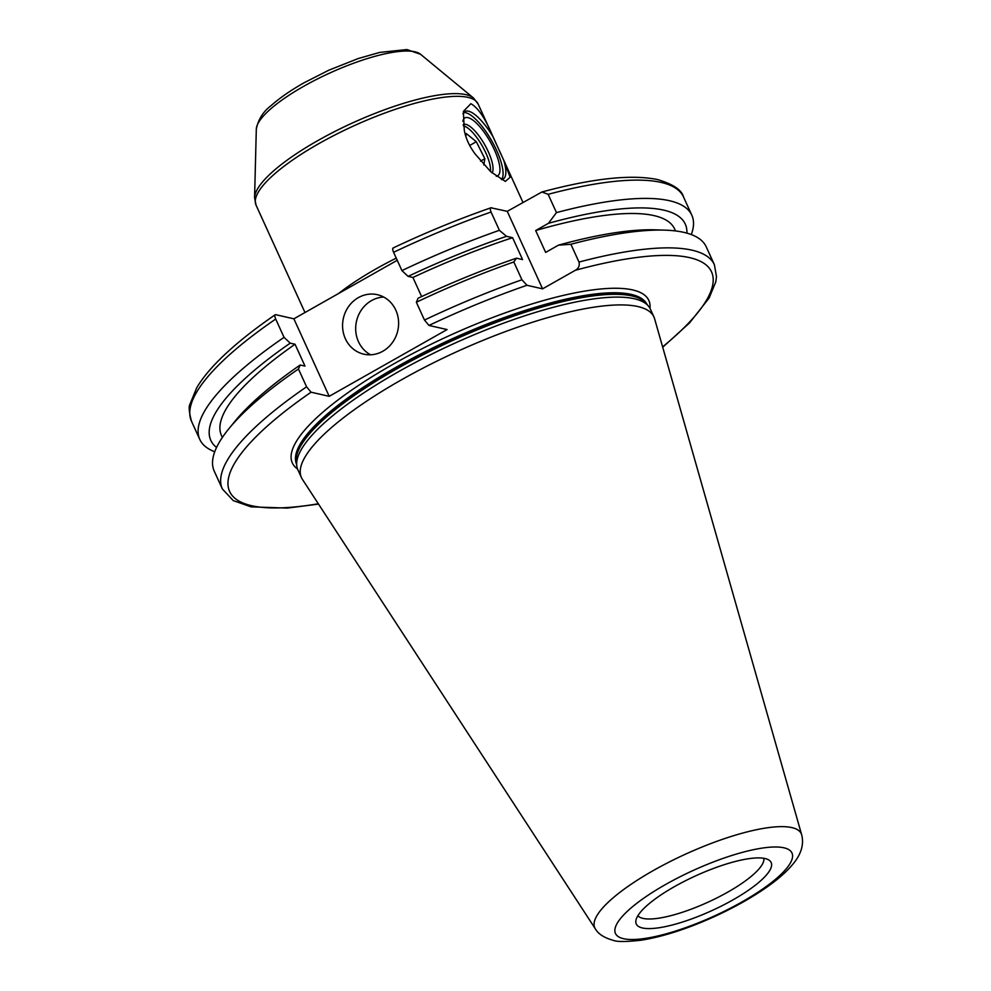 <?xml version="1.0" encoding="UTF-8"?>
<svg xmlns="http://www.w3.org/2000/svg" width="991" height="991" viewBox="0 0 991 991"><rect width="100%" height="100%" fill="white"/><g stroke="black" fill="none" stroke-linecap="round" stroke-linejoin="round"><path stroke-width="1.49" d="M462.834 121.224A33.273 10.344 -119.5 0 1 462.847 121.162A33.273 10.344 -119.5 0 1 467.963 117.619A33.273 10.344 -119.5 0 1 493.444 147.808A33.273 10.344 -119.5 0 1 496.305 176.237M463.206 124.606A28.281 8.783 -119.5 0 1 463.218 124.593A28.281 8.783 -119.5 0 1 465.832 124.346A28.281 8.783 -119.5 0 1 485.664 146.433A28.281 8.783 -119.5 0 1 492.081 172.892M503.824 160.505L492.936 136.622C485.54 118.734 478.182 107.759 470.861 103.708L463.392 111.401L464.259 130.106C465.72 138.244 469.35 146.21 475.147 153.989L490.793 171.777L505.336 181.403L510.117 177.253L503.824 160.505A38.822 12.065 -119.5 0 1 503.168 179.086A38.822 12.065 -119.5 0 1 501.434 179.594M463.701 112.602A38.822 12.065 -119.5 0 1 465.733 112.739A38.822 12.065 -119.5 0 1 493.134 143.373A38.822 12.065 -119.5 0 1 501.632 179.569M462.97 113.878A38.822 12.065 -119.5 0 1 464.915 111.525A38.822 12.065 -119.5 0 1 468.495 111.19A38.822 12.065 -119.5 0 1 492.936 136.622M382.811 351.248A30.498 27.897 -77.2 0 0 398.469 320.118A30.498 27.897 -77.2 0 0 377.348 294.686A30.498 27.897 -77.2 0 0 358.37 297.622A30.498 27.897 -77.2 0 0 342.713 328.739A30.498 27.897 -77.2 0 0 363.833 354.171A30.498 27.897 -77.2 0 0 382.811 351.248M383.715 297.052A30.498 27.897 -77.2 0 0 371.489 300.607A30.498 27.897 -77.2 0 0 355.682 328.033A30.498 27.897 -77.2 0 0 370.584 354.79M637.907 915.672A69.32 17.937 155.5 0 0 643.048 918.409A69.32 17.937 155.5 0 0 716.047 898.354A69.32 17.937 155.5 0 0 763.813 858.293M801.669 834.769L654.605 318.792A193.691 50.132 155.5 0 0 653.936 316.959L650.381 309.155A193.691 50.132 155.5 0 0 648.436 306.083A193.691 50.132 155.5 0 0 634.327 298.749A193.691 50.132 155.5 0 0 431.048 354.468A193.691 50.132 155.5 0 0 296.842 466.315A193.691 50.132 155.5 0 0 297.882 469.796L301.437 477.6A193.691 50.132 155.5 0 0 302.379 479.31L595.318 928.802C598.254 933.98 604.188 937.808 613.132 940.298C616.823 941.921 626.213 941.884 641.301 940.199C663.09 936.668 687.469 928.79 714.461 916.576C734.74 907.285 752.528 897.239 767.814 886.45C778.914 878.621 787.572 870.841 793.766 863.111C801.409 853.536 804.048 844.084 801.669 834.769A113.469 29.371 155.5 0 0 791.859 827.596A113.469 29.371 155.5 0 0 667.228 863.037A113.469 29.371 155.5 0 0 595.318 928.802M653.936 316.959A193.691 50.132 155.5 0 0 637.882 306.553A193.691 50.132 155.5 0 0 428.446 365.357A193.691 50.132 155.5 0 0 301.437 477.6M642.403 927.972A74.127 19.188 155.5 0 0 727.567 902.851A74.127 19.188 155.5 0 0 769.127 860.188A74.127 19.188 155.5 0 0 765.027 858.528A74.127 19.188 155.5 0 0 689.996 878.509A74.127 19.188 155.5 0 0 635.85 920.924A74.127 19.188 155.5 0 0 642.403 927.972M691.309 234.57A270.357 69.965 155.5 0 0 691.829 215.22A270.357 69.965 155.5 0 0 669.42 200.702A270.357 69.965 155.5 0 0 556.471 212.607L548.134 194.323L541.941 191.981L507.256 211.331L490.941 207.788C458.511 219.073 425.907 232.464 393.117 247.973M675.528 230.94L674.623 228.971A249.001 64.44 155.5 0 0 653.998 215.604A249.001 64.44 155.5 0 0 535.673 230.544L548.457 223.309L556.471 212.607M393.638 247.936C392.386 247.874 392.374 249.336 393.588 252.296L401.925 270.593A270.357 69.965 155.5 0 1 499.39 230.308L506.512 236.316L512.595 237.704L522.567 259.568L516.472 258.18L513.821 261.971L521.935 279.772L526.952 285.284L542.585 288.839L575.375 270.27C578.608 268.4 579.822 265.675 579.004 262.07A270.357 69.965 155.5 0 1 691.966 250.166A270.357 69.965 155.5 0 1 714.375 264.684L706.261 246.883A270.357 69.965 155.5 0 0 683.852 232.365A270.357 69.965 155.5 0 0 664.688 230.135A270.357 69.965 155.5 0 0 570.89 244.269L558.416 245.173L545.645 252.408L535.673 230.544M295.033 344.236L290.227 343.146L284.045 337.349L275.709 319.052C274.495 316.092 274.507 314.63 275.758 314.692L293.881 318.817L329.198 396.326L311.075 392.201L306.578 386.812L298.464 369.011L300.186 365.01L304.993 366.1L295.033 344.236A249.001 64.44 155.5 0 0 221.464 435.495L222.356 437.465M329.198 396.326L447.077 329.557L428.954 325.444L424.47 320.056L416.356 302.243A270.357 69.965 155.5 0 1 513.821 261.971M298.464 369.011A270.357 69.965 155.5 0 0 228.859 428.756A270.357 69.965 155.5 0 0 214.229 471.109L222.343 488.922A270.357 69.965 155.5 0 1 306.578 386.812M579.004 262.07L570.89 244.269M300.186 365.01A260.707 67.475 155.5 0 0 234.879 421.373L228.859 428.756M664.688 230.135L655.162 229.838A260.707 67.475 155.5 0 0 558.416 245.173M290.227 343.146A260.707 67.475 155.5 0 0 216.546 447.486M686.899 233.133A260.707 67.475 155.5 0 0 548.457 223.309M284.045 337.349A270.357 69.965 155.5 0 0 199.798 439.447A270.357 69.965 155.5 0 0 214.737 451.76M275.709 319.052A270.357 69.965 155.5 0 0 191.461 421.163C189.033 412.083 188.563 406.36 190.049 404.006L196.701 387.815C201.47 379.714 208.308 371.105 217.202 362C231.857 347.011 251.181 331.267 275.164 314.779L275.758 314.692M397.23 260.286L293.881 318.817M516.472 258.18A260.707 67.475 155.5 0 0 418.066 298.254L416.356 302.243M512.595 237.704A249.001 64.44 155.5 0 0 412.913 277.468L421.621 296.582M506.512 236.316A260.707 67.475 155.5 0 0 408.106 276.378L412.913 277.468M401.925 270.593L408.106 276.378M499.39 230.308L491.053 212.024A270.357 69.965 155.5 0 0 393.588 252.296M491.623 207.776C490.087 207.453 489.901 208.866 491.053 212.024M507.256 211.331L542.585 288.839M490.446 171.468A27.934 8.671 60.5 0 0 490.483 168.111A27.934 8.671 60.5 0 0 476.944 137.749A27.934 8.671 60.5 0 0 467.802 128.05A27.934 8.671 60.5 0 0 463.392 125.894M480.524 161.149L484.847 158.696L476.299 141.725L466.315 133.537L465.832 136.448M484.847 158.696L483.831 164.952M469.697 145.466L476.299 141.725M303.791 86.254A90.974 23.549 155.5 0 0 256.31 129.152C258.217 119.465 263.16 111.599 271.138 105.579C279.611 98.022 290.586 90.429 304.076 82.773L328.851 70.188L358.036 58.605L379.702 52.412L406.892 49.55L420.568 54.294A90.974 23.549 155.5 0 0 303.791 86.254M522.975 202.437L478.083 103.931A122.004 31.576 155.5 0 0 318.953 143.584A122.004 31.576 155.5 0 0 256.037 205.112L254.576 197.742A121.224 31.378 -24.5 0 1 317.851 140.573A121.224 31.378 -24.5 0 1 473.475 97.985L420.568 54.294M396.251 258.131A122.004 31.576 155.5 0 0 376.047 268.871A122.004 31.576 155.5 0 0 338.612 293.485M649.972 308.337A195.908 50.702 155.5 0 0 632.605 289.917A195.908 50.702 155.5 0 0 407.846 356.141A195.908 50.702 155.5 0 0 297.535 468.954M646.95 304.324A192.576 49.835 155.5 0 0 631.193 294.401A192.576 49.835 155.5 0 0 423.739 352.474A192.576 49.835 155.5 0 0 296.482 464.036M646.652 303.977A192.576 49.835 155.5 0 0 631.577 295.244A192.576 49.835 155.5 0 0 426.477 352.139A192.576 49.835 155.5 0 0 296.42 463.577M648.436 306.083L646.045 303.246A192.688 49.872 155.5 0 0 632.01 295.95A192.688 49.872 155.5 0 0 429.784 351.384A192.688 49.872 155.5 0 0 296.272 462.648L296.842 466.315M783.955 847.813A97.007 25.109 155.5 0 0 665.469 884.567A97.007 25.109 155.5 0 0 623.488 938.688A97.007 25.109 155.5 0 0 741.962 901.946A97.007 25.109 155.5 0 0 783.955 847.813M541.941 191.981C592.903 178.293 631.502 174.168 657.727 179.594C673.236 184.276 681.82 190.049 683.493 196.936A270.357 69.965 155.5 0 0 661.084 182.406A270.357 69.965 155.5 0 0 548.134 194.323M662.607 346.862A264.808 68.54 155.5 0 0 689.6 257.635A264.808 68.54 155.5 0 0 575.375 270.27M526.952 285.284A264.808 68.54 155.5 0 0 428.954 325.444M311.075 392.201A264.808 68.54 155.5 0 0 318.322 503.762M521.935 279.772A270.357 69.965 155.5 0 0 424.47 320.056M256.31 129.152L254.576 197.742M256.037 205.112L304.98 312.524M683.493 196.936L691.829 215.22M714.375 264.684L716.493 276.613L715.787 281.84L709.122 298.031L689.476 322.979L662.719 347.246M318.532 504.097L287.328 508.086L251.082 506.859L233.232 500.591L222.343 488.922M191.461 421.163L199.798 439.447M478.083 103.931L473.475 97.985"/></g></svg>

